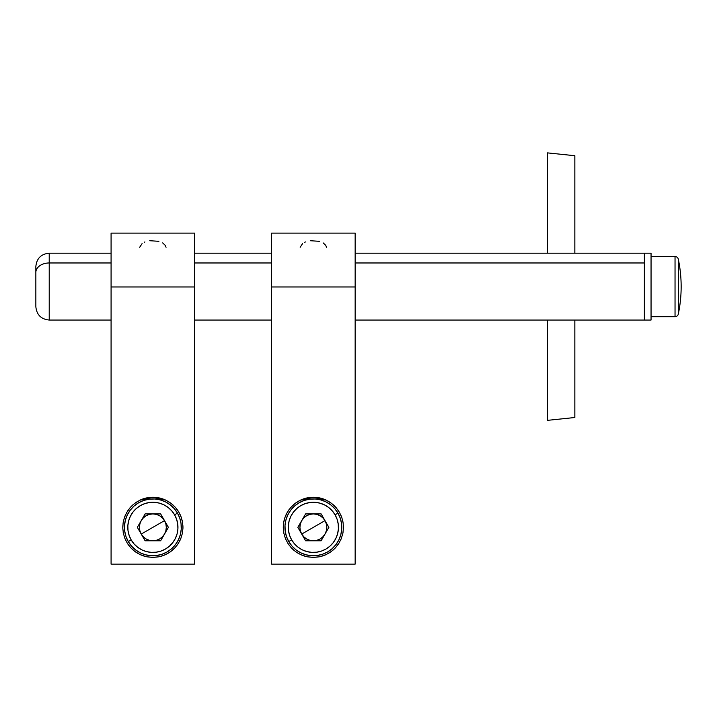 <?xml version="1.0" encoding="UTF-8"?>
<svg xmlns="http://www.w3.org/2000/svg" width="717" height="717" viewBox="0 0 717 717"><rect width="100%" height="100%" fill="white"/><g stroke="black" fill="none" stroke-linecap="round" stroke-linejoin="round"><path stroke-width="1.08" d="M142.091 243.61L139.681 247.266M144.924 241.952L144.225 242.265M158.932 241.306L149.754 240.724M146.564 497.93L152.873 497.257L165.797 500.17L171.246 503.513L175.683 507.726L179.044 512.503L181.356 517.647L182.638 522.926L182.952 528.25L182.342 533.448L180.827 538.494L178.434 543.226L175.127 547.6L170.879 551.463L165.645 554.591L159.541 556.688L152.873 557.441L146.205 556.688L140.093 554.591L134.859 551.454L130.611 547.6L127.303 543.208L124.91 538.458L123.396 533.403L122.795 528.196L123.118 522.872L124.4 517.62L126.694 512.512L130.064 507.717L134.518 503.504L139.923 500.188L146.178 498.01L152.873 497.257L159.55 498.01L165.797 500.17L171.246 503.513L175.683 507.726L179.044 512.503L181.356 517.647L182.638 522.926L182.952 528.25L182.342 533.448L180.827 538.494L178.434 543.226L175.127 547.6L170.879 551.463L165.645 554.591L159.541 556.688L152.873 557.441L146.205 556.688L140.093 554.591L134.859 551.454L130.611 547.6L127.303 543.208L124.91 538.458L123.396 533.403L122.795 528.196L123.118 522.872L124.4 517.62L126.694 512.512L130.064 507.717L134.518 503.504L139.923 500.188L152.873 497.257A30.096 30.096 0 0 0 139.94 500.179M194.665 233.195L194.665 564.127L194.665 233.115L111.081 233.115L111.081 564.127L194.665 564.127L111.081 564.127L111.081 286.961L194.665 286.961L111.081 286.961L111.081 233.195M165.797 500.17A30.096 30.096 0 0 0 159.568 498.01M159.532 498.001A30.096 30.096 0 0 0 152.891 497.257M159.165 556.777L152.873 557.441L146.582 556.777M144.296 556.195L140.693 554.859M138.318 553.685L135.468 551.902M133.21 550.127L131.094 548.111M129.06 545.745L127.572 543.647M125.771 540.412L124.991 538.664M123.378 533.305L123.199 532.355M122.786 527.739L122.822 525.749M123.243 522.11L123.709 519.915M124.749 516.652L125.726 514.358M127.285 511.517L127.85 510.629M127.859 510.612L128.845 509.231M130.817 506.874L133.03 504.732M135.298 502.922L138.175 501.093M140.586 499.874L144.422 498.467M152.873 497.257L159.183 497.921M161.316 498.467L165.143 499.874M167.536 501.066L170.458 502.931M172.734 504.741L174.93 506.883M176.902 509.24L177.888 510.612M177.906 510.656L178.461 511.508M180.012 514.349L181.007 516.67M182.028 519.906L182.512 522.137M182.925 525.74L182.96 527.766M182.566 532.22L182.369 533.323M180.747 538.682L180.012 540.349M178.166 543.656L176.696 545.736M174.652 548.111L172.537 550.127M170.27 551.902L167.428 553.685M165.062 554.859L161.307 556.231M166.066 247.266L165.197 245.286L162.66 242.893M302.583 243.61L300.172 247.266M305.406 241.952L304.707 242.265M319.423 241.306L310.246 240.724M313.347 497.257A30.096 30.096 0 0 0 306.688 498.01M306.652 498.01A30.096 30.096 0 0 0 300.432 500.179L313.365 497.257L320.042 498.01L326.289 500.17L331.729 503.513L336.174 507.726L339.535 512.503L341.848 517.647L343.129 522.926L343.443 528.25L342.834 533.448L341.31 538.494L338.926 543.226L335.619 547.6L331.362 551.463L326.136 554.591L320.033 556.688L313.365 557.441L306.697 556.688L300.584 554.591L295.35 551.454L291.102 547.6L287.786 543.208L285.393 538.458L283.887 533.403L283.287 528.196L283.609 522.872L284.891 517.62L287.185 512.512L290.555 507.717L295.01 503.504L300.414 500.188L306.67 498.01L313.365 497.257L326.289 500.17A30.096 30.096 0 0 0 320.06 498.01M355.157 233.195L355.157 564.127L355.157 233.115L271.573 233.115L271.573 564.127L355.157 564.127L271.573 564.127L271.573 286.961L355.157 286.961L271.573 286.961L271.573 233.195M326.289 500.17L331.729 503.513L336.174 507.726L339.535 512.503L341.848 517.647L343.129 522.926L343.443 528.25L342.834 533.448L341.31 538.494L338.926 543.226L335.619 547.6L331.362 551.463L326.136 554.591L320.033 556.688L313.365 557.441L306.697 556.688L300.584 554.591L295.35 551.454L291.102 547.6L287.786 543.208L285.393 538.458L283.887 533.403L283.287 528.196L283.609 522.872L284.891 517.62L287.185 512.512L290.555 507.717L295.01 503.504L300.414 500.188M320.024 498.001A30.096 30.096 0 0 0 313.383 497.257L319.665 497.921M319.657 556.777L313.365 557.441L307.073 556.777M304.788 556.195L301.185 554.859M298.81 553.685L295.96 551.902M293.692 550.127L291.577 548.111M289.551 545.745L288.064 543.647M286.253 540.412L285.572 538.888M283.869 533.305L283.69 532.355M283.278 527.739L283.314 525.749M283.726 522.11L284.201 519.915M285.241 516.652L286.217 514.358M287.768 511.517L288.342 510.629M288.351 510.612L289.336 509.231M291.308 506.874L293.513 504.732M295.789 502.922L298.666 501.093M301.077 499.874L304.913 498.467M307.046 497.93L313.365 497.257M321.808 498.467L325.635 499.874M328.027 501.066L330.949 502.931M333.217 504.741L335.422 506.883M337.393 509.24L338.37 510.612M338.397 510.656L338.953 511.508M340.503 514.349L341.498 516.67M342.52 519.906L343.004 522.137M343.407 525.74L343.452 527.766M343.058 532.22L342.851 533.323M341.238 538.682L340.503 540.349M338.657 543.656L337.187 545.736M335.144 548.111L333.02 550.127M330.761 551.902L327.911 553.685M325.554 554.859L321.799 556.231M326.558 247.266L325.688 245.286L323.152 242.893M35.85 266.733L35.85 272.433A13.372 9.455 0 0 1 49.222 262.969L49.222 253.486M644.368 262.969L644.368 253.182L651.054 253.182L644.368 253.182L644.368 320.051L644.368 262.969L355.157 262.969L644.368 262.969L644.368 253.182L644.368 262.969M49.222 319.746L49.222 262.969L111.081 262.969L49.222 262.969L49.222 320.051C41.102 319.253 36.648 314.799 35.85 306.679L35.85 266.554C36.648 258.434 41.102 253.979 49.222 253.182L49.222 262.969A13.372 9.455 180 0 0 35.85 272.433L35.85 306.491M194.665 262.969L271.573 262.969L194.665 262.969M644.368 320.051L644.368 268.041L644.368 320.051L651.054 320.051L355.157 320.051M678.309 314.046A3.343 3.343 0 0 1 675.038 316.708L651.054 316.708L675.038 316.708L675.038 256.525A3.343 3.343 0 0 1 678.309 259.178A133.738 133.738 0 0 1 678.309 314.046L678.309 259.178A3.343 3.343 0 0 0 675.038 256.525L651.054 256.525L675.038 256.525L675.038 316.708A3.343 3.343 0 0 0 678.309 314.046M547.412 320.051L547.412 420.359L574.846 417.509L574.846 320.051M574.846 253.182L574.846 155.714L547.412 152.873L547.412 253.182M651.054 320.051L651.054 253.182L651.054 320.051M152.873 527.345L164.516 520.632C166.909 525.104 166.909 529.585 164.516 534.066C161.827 538.377 157.946 540.618 152.873 540.788C147.801 540.618 143.92 538.377 141.231 534.066L152.873 527.345L141.231 534.066L143.373 536.854L146.151 538.987L149.396 540.331L152.873 540.788L156.351 540.331L159.595 538.987L162.374 536.854L164.516 534.066L165.86 530.831L166.317 527.345L165.86 523.867L164.516 520.632L162.374 517.844L159.595 515.711L156.351 514.367L152.873 513.91L149.396 514.367L146.151 515.711L143.373 517.844L141.231 520.632L139.887 523.867L139.43 527.345L139.887 530.831L141.231 534.066C138.838 529.585 138.838 525.104 141.231 520.632C143.92 516.312 147.801 514.071 152.873 513.91C157.946 514.071 161.827 516.312 164.516 520.632L152.873 527.345M177.484 513.139A28.42 28.42 0 0 0 138.668 502.734A28.42 28.42 0 0 0 128.262 541.559L131.157 539.883A25.077 25.077 0 0 1 140.335 505.628A25.077 25.077 0 0 1 174.59 514.806L177.484 513.139A28.42 28.42 0 0 1 167.079 551.965A28.42 28.42 0 0 1 128.262 541.559A28.42 28.42 0 0 1 138.668 502.734A28.42 28.42 0 0 1 177.484 513.139L179.788 518.212L181.051 523.634L181.231 529.209L180.325 534.703L178.363 539.919L175.423 544.651L171.614 548.711L167.079 551.965L162.006 554.259L156.584 555.523L151.018 555.711L145.515 554.797L140.308 552.834L135.576 549.894L131.507 546.085L128.262 541.559L125.959 536.486L124.695 531.055L124.516 525.489L125.421 519.995L127.384 514.779L130.324 510.047L134.133 505.978L138.668 502.734L143.741 500.439L149.163 499.175L154.729 498.987L160.232 499.892L165.439 501.855L170.171 504.804L174.24 508.613L177.484 513.139L174.59 514.806L171.73 510.818L168.136 507.457L163.96 504.858L159.362 503.128L154.513 502.321L149.602 502.483L144.816 503.603L140.335 505.628L136.338 508.496L132.977 512.081L130.386 516.258L128.648 520.856L127.85 525.704L128.011 530.625L129.132 535.411L131.157 539.883L134.016 543.88L137.61 547.241L141.787 549.84L146.385 551.57L151.233 552.368L156.145 552.207L160.931 551.095L165.412 549.061L169.409 546.202L172.77 542.617L175.36 538.44L177.099 533.842L177.897 528.985L177.735 524.073L176.615 519.287L174.59 514.806A25.077 25.077 0 0 1 165.412 549.061A25.077 25.077 0 0 1 131.157 539.883L128.262 541.559A28.42 28.42 0 0 0 167.079 551.965A28.42 28.42 0 0 0 177.484 513.139M145.112 513.91L160.635 513.91L168.396 527.345L160.635 540.788L145.112 540.788L137.35 527.345L145.112 513.91L160.635 513.91L168.396 527.345L160.635 540.788L145.112 540.788L137.35 527.345L145.112 513.91M313.365 527.345L324.998 520.632C327.4 525.104 327.4 529.585 324.998 534.066C322.318 538.377 318.438 540.618 313.365 540.788C308.283 540.618 304.402 538.377 301.723 534.066L313.365 527.345L301.723 534.066L303.856 536.854L306.643 538.987L309.887 540.331L313.365 540.788L316.842 540.331L320.087 538.987L322.865 536.854L324.998 534.066L326.343 530.831L326.8 527.345L326.343 523.867L324.998 520.632L322.865 517.844L320.087 515.711L316.842 514.367L313.365 513.91L309.887 514.367L306.643 515.711L303.856 517.844L301.723 520.632L300.378 523.867L299.921 527.345L300.378 530.831L301.723 534.066C299.33 529.585 299.33 525.104 301.723 520.632C304.402 516.312 308.283 514.071 313.365 513.91C318.438 514.071 322.318 516.312 324.998 520.632L313.365 527.345M337.976 513.139A28.42 28.42 0 0 0 299.15 502.734A28.42 28.42 0 0 0 288.754 541.559L291.649 539.883A25.077 25.077 0 0 1 300.826 505.628A25.077 25.077 0 0 1 335.081 514.806L337.976 513.139A28.42 28.42 0 0 1 327.57 551.965A28.42 28.42 0 0 1 288.754 541.559A28.42 28.42 0 0 1 299.15 502.734A28.42 28.42 0 0 1 337.976 513.139L340.27 518.212L341.543 523.634L341.722 529.209L340.817 534.703L338.854 539.919L335.906 544.651L332.105 548.711L327.57 551.965L322.498 554.259L317.075 555.523L311.501 555.711L306.007 554.797L300.79 552.834L296.058 549.894L291.998 546.085L288.754 541.559L286.45 536.486L285.187 531.055L285.007 525.489L285.913 519.995L287.875 514.779L290.815 510.047L294.624 505.978L299.15 502.734L304.223 500.439L309.654 499.175L315.22 498.987L320.714 499.892L325.93 501.855L330.662 504.804L334.731 508.613L337.976 513.139L335.081 514.806L332.213 510.818L328.628 507.457L324.451 504.858L319.854 503.128L315.005 502.321L310.094 502.483L305.299 503.603L300.826 505.628L296.829 508.496L293.468 512.081L290.869 516.258L289.139 520.856L288.342 525.704L288.503 530.625L289.614 535.411L291.649 539.883L294.508 543.88L298.093 547.241L302.269 549.84L306.876 551.57L311.725 552.368L316.636 552.207L321.422 551.095L325.903 549.061L329.901 546.202L333.253 542.617L335.852 538.44L337.582 533.842L338.388 528.985L338.227 524.073L337.107 519.287L335.081 514.806A25.077 25.077 0 0 1 325.903 549.061A25.077 25.077 0 0 1 291.649 539.883L288.754 541.559A28.42 28.42 0 0 0 327.57 551.965A28.42 28.42 0 0 0 337.976 513.139M305.603 513.91L321.126 513.91L328.879 527.345L321.126 540.788L305.603 540.788L297.842 527.345L305.603 513.91L321.126 513.91L328.879 527.345L321.126 540.788L305.603 540.788L297.842 527.345L305.603 513.91M644.368 253.182L355.157 253.182M271.573 253.182L194.665 253.182M111.081 253.182L49.222 253.182M271.573 320.051L194.665 320.051M111.081 320.051L49.222 320.051"/></g></svg>
